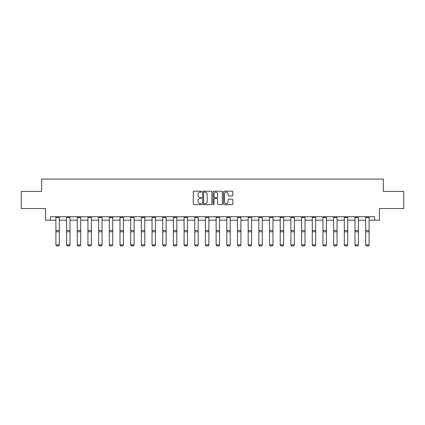 <?xml version="1.0" encoding="UTF-8"?>
<svg xmlns="http://www.w3.org/2000/svg" width="425" height="425" viewBox="0 0 425 425"><rect width="100%" height="100%" fill="white"/><g stroke="black" fill="none" stroke-linecap="round" stroke-linejoin="round"><path stroke-width="0.64" d="M201.546 191.675A0.473 0.473 0 0 0 201.073 191.208L193.933 191.208A0.675 0.675 0 0 0 193.258 191.877L193.258 203.973A0.675 0.675 0 0 0 193.933 204.648L201.073 204.648A0.473 0.473 0 0 0 201.546 204.175A0.473 0.473 0 0 0 201.073 203.708L200.148 203.708A2.152 2.152 0 0 1 197.997 201.556L197.997 200.547A2.152 2.152 0 0 1 200.148 198.395L201.073 198.395A0.473 0.473 0 0 0 201.546 197.928A0.473 0.473 0 0 0 201.073 197.455L200.148 197.455A2.152 2.152 0 0 1 197.997 195.303L197.997 194.299A2.152 2.152 0 0 1 200.148 192.148L201.073 192.148A0.473 0.473 0 0 0 201.546 191.675M232.14 195.946A0.675 0.675 0 0 0 232.815 195.272L232.815 191.877A0.675 0.675 0 0 0 232.14 191.208L224.214 191.208A0.675 0.675 0 0 0 223.539 191.877L223.539 203.973A0.675 0.675 0 0 0 224.214 204.648L232.14 204.648A0.675 0.675 0 0 0 232.815 203.973L232.815 199.877A0.675 0.675 0 0 0 232.14 199.203L228.751 199.203A0.675 0.675 0 0 0 228.076 199.877L228.076 201.907A1.796 1.796 0 0 1 226.281 203.708A1.796 1.796 0 0 1 224.48 201.907L224.48 193.943A1.796 1.796 0 0 1 226.281 192.148A1.796 1.796 0 0 1 228.076 193.943L228.076 195.272A0.675 0.675 0 0 0 228.751 195.946L232.14 195.946M50.352 220.182L50.352 216.755L374.648 216.755L374.648 220.182L379.44 220.182L379.44 208.542L403.75 208.542L403.75 191.42L383.345 191.42L383.345 179.095L41.655 179.095L41.655 191.42L21.25 191.42L21.25 208.542L45.56 208.542L45.56 220.182L55.898 220.182M211.91 191.877A0.675 0.675 0 0 0 211.241 191.208L203.309 191.208A0.675 0.675 0 0 0 202.635 191.877L202.635 203.973A0.675 0.675 0 0 0 203.309 204.648L211.241 204.648A0.675 0.675 0 0 0 211.91 203.973L211.91 191.877M213.759 191.208L221.691 191.208A0.675 0.675 0 0 1 222.365 191.877L222.365 203.973A0.675 0.675 0 0 1 221.691 204.648L218.296 204.648A0.675 0.675 0 0 1 217.627 203.973L217.627 199.07A0.675 0.675 0 0 0 216.952 198.395L214.699 198.395A0.675 0.675 0 0 0 214.03 199.07L214.03 204.175A0.473 0.473 0 0 1 213.557 204.648A0.473 0.473 0 0 1 213.09 204.175L213.09 191.877A0.675 0.675 0 0 1 213.759 191.208M59.319 220.182L66.582 220.182M70.003 220.182L77.265 220.182M80.686 220.182L87.943 220.182M91.37 220.182L98.627 220.182M102.048 220.182L109.31 220.182M112.731 220.182L119.988 220.182M123.415 220.182L130.672 220.182M134.098 220.182L141.355 220.182M144.776 220.182L152.038 220.182M155.46 220.182L162.717 220.182M166.143 220.182L173.4 220.182M176.827 220.182L184.083 220.182M187.505 220.182L194.767 220.182M198.188 220.182L205.445 220.182M208.872 220.182L216.128 220.182M219.555 220.182L226.812 220.182M230.233 220.182L237.495 220.182M240.917 220.182L248.173 220.182M251.6 220.182L258.857 220.182M262.283 220.182L269.54 220.182M272.962 220.182L280.224 220.182M283.645 220.182L290.902 220.182M294.328 220.182L301.585 220.182M305.012 220.182L312.269 220.182M315.69 220.182L322.952 220.182M326.373 220.182L333.63 220.182M337.057 220.182L344.314 220.182M347.735 220.182L354.997 220.182M358.418 220.182L365.681 220.182M369.102 220.182L374.648 220.182M204.048 192.148A0.473 0.473 0 0 0 203.575 192.615L203.575 203.235A0.473 0.473 0 0 0 204.048 203.708L205.02 203.708A2.152 2.152 0 0 0 207.172 201.556L207.172 194.299A2.152 2.152 0 0 0 205.02 192.148L204.048 192.148M217.627 193.975A1.796 1.796 0 0 0 215.826 192.18A1.796 1.796 0 0 0 214.03 193.975L214.03 196.786A0.675 0.675 0 0 0 214.699 197.455L216.952 197.455A0.675 0.675 0 0 0 217.627 196.786L217.627 193.975M55.898 245.055L56.413 245.905L55.898 244.928L59.319 244.928L58.809 245.905L56.413 245.857L58.809 245.905M59.319 216.755L59.319 244.928L58.809 245.857M55.898 216.755L55.898 244.928L56.413 245.857M66.582 245.055L67.092 245.905L66.582 244.928L70.003 244.928L69.493 245.905L67.092 245.857L69.493 245.905M77.265 245.055L77.775 245.905L77.265 244.928L80.686 244.928L80.171 245.905L77.775 245.857L80.171 245.905M70.003 216.755L70.003 244.928L69.493 245.857M66.582 216.755L66.582 244.928L67.092 245.857M80.686 216.755L80.686 244.928L80.171 245.857M77.265 216.755L77.265 244.928L77.775 245.857M87.943 245.055L88.458 245.905L87.943 244.928L91.37 244.928L90.854 245.905L88.458 245.857L90.854 245.905M98.627 245.055L99.142 245.905L98.627 244.928L102.048 244.928L101.538 245.905L99.142 245.857L101.538 245.905M109.31 245.055L109.82 245.905L109.31 244.928L112.731 244.928L112.221 245.905L109.82 245.857L112.221 245.905M91.37 216.755L91.37 244.928L90.854 245.857M87.943 216.755L87.943 244.928L88.458 245.857M102.048 216.755L102.048 244.928L101.538 245.857M98.627 216.755L98.627 244.928L99.142 245.857M112.731 216.755L112.731 244.928L112.221 245.857M109.31 216.755L109.31 244.928L109.82 245.857M123.415 216.755L123.415 245.055L122.899 245.905L120.503 245.857L122.899 245.905M119.988 245.055L120.503 245.905L119.988 244.928L123.415 244.928L122.899 245.857M119.988 216.755L119.988 244.928L120.503 245.857M134.098 216.755L134.098 245.055L133.583 245.905L131.187 245.857L133.583 245.905M130.672 245.055L131.187 245.905L130.672 244.928L134.098 244.928L133.583 245.857M130.672 216.755L130.672 244.928L131.187 245.857M144.776 216.755L144.776 245.055L144.266 245.905L141.87 245.857L144.266 245.905M141.355 245.055L141.87 245.905L141.355 244.928L144.776 244.928L144.266 245.857M141.355 216.755L141.355 244.928L141.87 245.857M155.46 216.755L155.46 245.055L154.944 245.905L152.548 245.857L154.944 245.905M152.038 245.055L152.548 245.905L152.038 244.928L155.46 244.928L154.944 245.857M152.038 216.755L152.038 244.928L152.548 245.857M166.143 216.755L166.143 245.055L165.628 245.905L163.232 245.857L165.628 245.905M162.717 245.055L163.232 245.905L162.717 244.928L166.143 244.928L165.628 245.857M162.717 216.755L162.717 244.928L163.232 245.857M176.827 216.755L176.827 245.055L176.311 245.905L173.915 245.857L176.311 245.905M173.4 245.055L173.915 245.905L173.4 244.928L176.827 244.928L176.311 245.857M173.4 216.755L173.4 244.928L173.915 245.857M187.505 216.755L187.505 245.055L186.995 245.905L184.599 245.857L186.995 245.905M184.083 245.055L184.599 245.905L184.083 244.928L187.505 244.928L186.995 245.857M184.083 216.755L184.083 244.928L184.599 245.857M198.188 216.755L198.188 245.055L197.673 245.905L195.277 245.857L197.673 245.905M194.767 245.055L195.277 245.905L194.767 244.928L198.188 244.928L197.673 245.857M194.767 216.755L194.767 244.928L195.277 245.857M208.872 216.755L208.872 245.055L208.356 245.905L205.96 245.857L208.356 245.905M205.445 245.055L205.96 245.905L205.445 244.928L208.872 244.928L208.356 245.857M205.445 216.755L205.445 244.928L205.96 245.857M219.555 216.755L219.555 245.055L219.04 245.905L216.644 245.857L219.04 245.905M216.128 245.055L216.644 245.905L216.128 244.928L219.555 244.928L219.04 245.857M216.128 216.755L216.128 244.928L216.644 245.857M230.233 216.755L230.233 245.055L229.723 245.905L227.327 245.857L229.723 245.905M226.812 245.055L227.327 245.905L226.812 244.928L230.233 244.928L229.723 245.857M226.812 216.755L226.812 244.928L227.327 245.857M240.917 216.755L240.917 245.055L240.401 245.905L238.005 245.857L240.401 245.905M237.495 245.055L238.005 245.905L237.495 244.928L240.917 244.928L240.401 245.857M237.495 216.755L237.495 244.928L238.005 245.857M251.6 216.755L251.6 245.055L251.085 245.905L248.689 245.857L251.085 245.905M248.173 245.055L248.689 245.905L248.173 244.928L251.6 244.928L251.085 245.857M248.173 216.755L248.173 244.928L248.689 245.857M262.283 216.755L262.283 245.055L261.768 245.905L259.372 245.857L261.768 245.905M258.857 245.055L259.372 245.905L258.857 244.928L262.283 244.928L261.768 245.857M258.857 216.755L258.857 244.928L259.372 245.857M272.962 216.755L272.962 245.055L272.452 245.905L270.056 245.857L272.452 245.905M269.54 245.055L270.056 245.905L269.54 244.928L272.962 244.928L272.452 245.857M269.54 216.755L269.54 244.928L270.056 245.857M283.645 216.755L283.645 245.055L283.13 245.905L280.734 245.857L283.13 245.905M280.224 245.055L280.734 245.905L280.224 244.928L283.645 244.928L283.13 245.857M280.224 216.755L280.224 244.928L280.734 245.857M290.902 245.055L291.417 245.905L290.902 244.928L294.328 244.928L293.813 245.905L291.417 245.857L293.813 245.905M301.585 245.055L302.101 245.905L301.585 244.928L305.012 244.928L304.497 245.905L302.101 245.857L304.497 245.905M312.269 245.055L312.779 245.905L312.269 244.928L315.69 244.928L315.18 245.905L312.779 245.857L315.18 245.905M322.952 245.055L323.462 245.905L322.952 244.928L326.373 244.928L325.858 245.905L323.462 245.857L325.858 245.905M294.328 216.755L294.328 244.928L293.813 245.857M290.902 216.755L290.902 244.928L291.417 245.857M305.012 216.755L305.012 244.928L304.497 245.857M301.585 216.755L301.585 244.928L302.101 245.857M315.69 216.755L315.69 244.928L315.18 245.857M312.269 216.755L312.269 244.928L312.779 245.857M326.373 216.755L326.373 244.928L325.858 245.857M322.952 216.755L322.952 244.928L323.462 245.857M333.63 245.055L334.146 245.905L333.63 244.928L337.057 244.928L336.542 245.905L334.146 245.857L336.542 245.905M337.057 216.755L337.057 244.928L336.542 245.857M333.63 216.755L333.63 244.928L334.146 245.857M344.314 245.055L344.829 245.905L344.314 244.928L347.735 244.928L347.225 245.905L344.829 245.857L347.225 245.905M347.735 216.755L347.735 244.928L347.225 245.857M344.314 216.755L344.314 244.928L344.829 245.857M354.997 245.055L355.507 245.905L354.997 244.928L358.418 244.928L357.908 245.905L355.507 245.857L357.908 245.905M358.418 216.755L358.418 244.928L357.908 245.857M354.997 216.755L354.997 244.928L355.507 245.857M365.681 245.055L366.191 245.905L365.681 244.928L369.102 244.928L368.587 245.905L366.191 245.857L368.587 245.905M369.102 216.755L369.102 244.928L368.587 245.857M365.681 216.755L365.681 244.928L366.191 245.857M59.319 216.771L55.898 216.771M59.319 230.44L55.898 230.44M59.319 231.742L55.898 231.742M59.319 217.504L55.898 217.504M70.003 216.771L66.582 216.771M70.003 230.44L66.582 230.44M70.003 231.742L66.582 231.742M70.003 217.504L66.582 217.504M80.686 216.771L77.265 216.771M80.686 230.44L77.265 230.44M80.686 231.742L77.265 231.742M80.686 217.504L77.265 217.504M91.37 216.771L87.943 216.771M91.37 230.44L87.943 230.44M91.37 231.742L87.943 231.742M91.37 217.504L87.943 217.504M102.048 216.771L98.627 216.771M102.048 230.44L98.627 230.44M102.048 231.742L98.627 231.742M102.048 217.504L98.627 217.504M112.731 216.771L109.31 216.771M112.731 230.44L109.31 230.44M112.731 231.742L109.31 231.742M112.731 217.504L109.31 217.504M123.415 216.771L119.988 216.771M123.415 230.44L119.988 230.44M123.415 231.742L119.988 231.742M123.415 217.504L119.988 217.504M134.098 216.771L130.672 216.771M134.098 230.44L130.672 230.44M134.098 231.742L130.672 231.742M134.098 217.504L130.672 217.504M144.776 216.771L141.355 216.771M144.776 230.44L141.355 230.44M144.776 231.742L141.355 231.742M144.776 217.504L141.355 217.504M155.46 216.771L152.038 216.771M155.46 230.44L152.038 230.44M155.46 231.742L152.038 231.742M155.46 217.504L152.038 217.504M166.143 216.771L162.717 216.771M166.143 230.44L162.717 230.44M166.143 231.742L162.717 231.742M166.143 217.504L162.717 217.504M176.827 216.771L173.4 216.771M176.827 230.44L173.4 230.44M176.827 231.742L173.4 231.742M176.827 217.504L173.4 217.504M187.505 216.771L184.083 216.771M187.505 230.44L184.083 230.44M187.505 231.742L184.083 231.742M187.505 217.504L184.083 217.504M198.188 216.771L194.767 216.771M198.188 230.44L194.767 230.44M198.188 231.742L194.767 231.742M198.188 217.504L194.767 217.504M208.872 216.771L205.445 216.771M208.872 230.44L205.445 230.44M208.872 231.742L205.445 231.742M208.872 217.504L205.445 217.504M219.555 216.771L216.128 216.771M219.555 230.44L216.128 230.44M219.555 231.742L216.128 231.742M219.555 217.504L216.128 217.504M230.233 216.771L226.812 216.771M230.233 230.44L226.812 230.44M230.233 231.742L226.812 231.742M230.233 217.504L226.812 217.504M240.917 216.771L237.495 216.771M240.917 230.44L237.495 230.44M240.917 231.742L237.495 231.742M240.917 217.504L237.495 217.504M251.6 216.771L248.173 216.771M251.6 230.44L248.173 230.44M251.6 231.742L248.173 231.742M251.6 217.504L248.173 217.504M262.283 216.771L258.857 216.771M262.283 230.44L258.857 230.44M262.283 231.742L258.857 231.742M262.283 217.504L258.857 217.504M272.962 216.771L269.54 216.771M272.962 230.44L269.54 230.44M272.962 231.742L269.54 231.742M272.962 217.504L269.54 217.504M283.645 216.771L280.224 216.771M283.645 230.44L280.224 230.44M283.645 231.742L280.224 231.742M283.645 217.504L280.224 217.504M294.328 216.771L290.902 216.771M294.328 230.44L290.902 230.44M294.328 231.742L290.902 231.742M294.328 217.504L290.902 217.504M305.012 216.771L301.585 216.771M305.012 230.44L301.585 230.44M305.012 231.742L301.585 231.742M305.012 217.504L301.585 217.504M315.69 216.771L312.269 216.771M315.69 230.44L312.269 230.44M315.69 231.742L312.269 231.742M315.69 217.504L312.269 217.504M326.373 216.771L322.952 216.771M326.373 230.44L322.952 230.44M326.373 231.742L322.952 231.742M326.373 217.504L322.952 217.504M337.057 216.771L333.63 216.771M337.057 230.44L333.63 230.44M337.057 231.742L333.63 231.742M337.057 217.504L333.63 217.504M347.735 216.771L344.314 216.771M347.735 230.44L344.314 230.44M347.735 231.742L344.314 231.742M347.735 217.504L344.314 217.504M358.418 216.771L354.997 216.771M358.418 230.44L354.997 230.44M358.418 231.742L354.997 231.742M358.418 217.504L354.997 217.504M369.102 216.771L365.681 216.771M369.102 230.44L365.681 230.44M369.102 231.742L365.681 231.742M369.102 217.504L365.681 217.504"/></g></svg>
